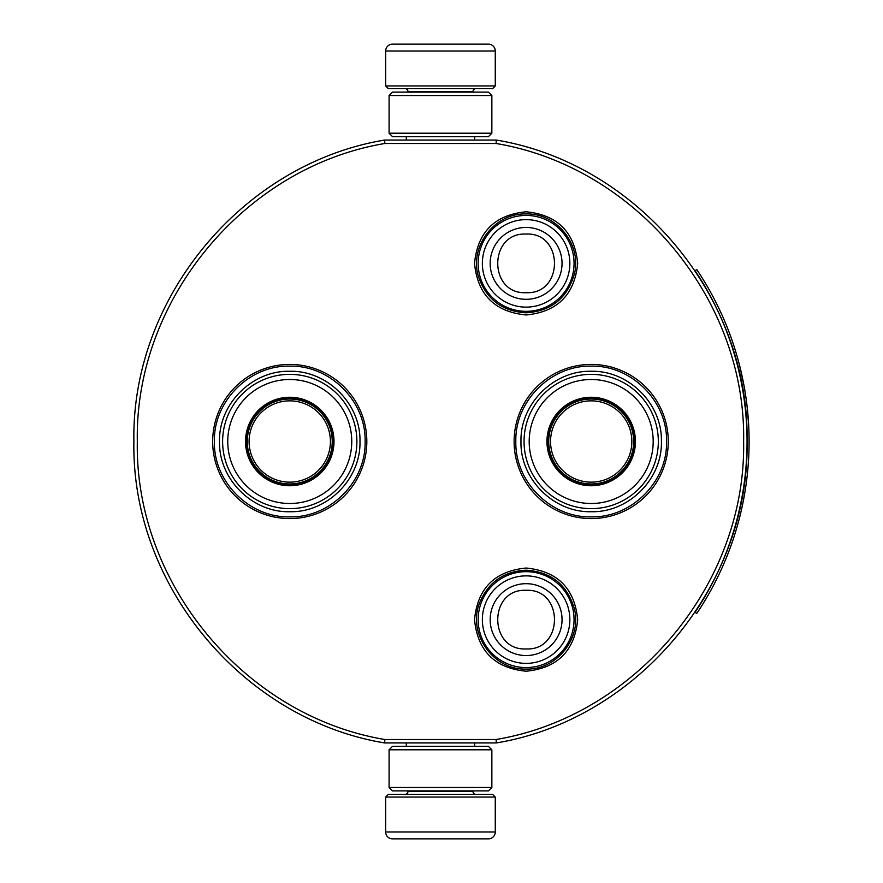 <?xml version="1.0" encoding="UTF-8"?>
<svg xmlns="http://www.w3.org/2000/svg" width="883" height="883" viewBox="0 0 883 883"><rect width="100%" height="100%" fill="white"/><g stroke="black" fill="none" stroke-linecap="round" stroke-linejoin="round"><path stroke-width="1.32" d="M474.524 619.623C477.582 588.288 494.778 571.091 526.113 568.034C557.438 571.091 574.634 588.288 577.692 619.623C574.634 650.959 557.438 668.155 526.113 671.212C494.778 668.155 477.582 650.959 474.524 619.623M474.524 263.377C477.582 232.041 494.778 214.845 526.113 211.788C557.438 214.845 574.634 232.041 577.692 263.377C574.634 294.712 557.438 311.909 526.113 314.966C494.778 311.909 477.582 294.712 474.524 263.377M405.065 742.934L476.246 742.934M496.367 742.934C638.067 719.446 749.788 585.109 747.051 441.5C749.788 297.891 638.067 163.554 496.367 140.066L384.58 140.066C242.88 163.554 131.159 297.891 133.896 441.5C131.159 585.109 242.88 719.446 384.58 742.934L496.367 742.934L496.047 739.513C636.036 716.157 746.323 583.387 743.618 441.5C746.323 299.613 636.036 166.843 496.047 143.488L384.9 143.488C244.911 166.843 134.624 299.613 137.318 441.5C134.624 583.387 244.911 716.157 384.9 739.513L496.047 739.513M384.58 742.934L384.9 739.513M384.58 140.066L384.9 143.488M496.367 140.066L496.047 143.488M514.116 441.5A77.075 77.075 0 0 0 591.191 518.575A77.075 77.075 0 0 0 668.265 441.5A77.075 77.075 0 0 0 591.191 364.425A77.075 77.075 0 0 0 514.116 441.5M366.82 441.5A77.075 77.075 0 0 1 289.756 518.575A77.075 77.075 0 0 1 212.682 441.5A77.075 77.075 0 0 1 289.756 364.425A77.075 77.075 0 0 1 366.82 441.5M365.109 441.5C366.147 481.765 330.021 517.891 289.756 516.864C249.481 517.891 213.366 481.765 214.392 441.5C213.366 401.235 249.481 365.109 289.756 366.136C330.021 365.109 366.147 401.235 365.109 441.5M666.555 441.5C667.581 481.765 631.455 517.891 591.191 516.864C550.926 517.891 514.8 481.765 515.827 441.5C514.8 401.235 550.926 365.109 591.191 366.136C631.455 365.109 667.581 401.235 666.555 441.5M526.113 311.335A47.958 47.958 0 0 1 478.156 263.377A47.958 47.958 0 0 1 526.113 215.419A47.958 47.958 0 0 1 574.06 263.377A47.958 47.958 0 0 1 526.113 311.335M526.113 307.129A43.753 43.753 0 0 1 482.361 263.377A43.753 43.753 0 0 1 526.113 219.624A43.753 43.753 0 0 1 569.855 263.377A43.753 43.753 0 0 1 526.113 307.129M526.113 667.581A47.958 47.958 0 0 1 478.156 619.623A47.958 47.958 0 0 1 526.113 571.665A47.958 47.958 0 0 1 574.06 619.623A47.958 47.958 0 0 1 526.113 667.581M526.113 663.376A43.753 43.753 0 0 1 482.361 619.623A43.753 43.753 0 0 1 526.113 575.871A43.753 43.753 0 0 1 569.855 619.623A43.753 43.753 0 0 1 526.113 663.376M385.661 797.062L495.275 797.062L492.537 794.325L388.41 794.325L385.661 797.062L385.661 831.996A6.854 6.854 42.8 0 0 392.516 838.85L411.301 838.85M474.657 742.934L474.657 746.367M406.29 742.934L406.29 746.367M407.935 790.892L407.935 791.576L473.012 791.576L473.012 790.892M475.749 794.325A2.737 2.737 -42.1 0 1 473.012 791.576M405.187 794.325A2.737 2.737 42.1 0 0 407.935 791.576M495.275 797.062L495.275 831.996L385.661 831.996M469.635 838.85L488.431 838.85A6.854 6.854 -42.8 0 0 495.275 831.996M413.84 838.85L416.489 838.85M464.447 838.85L467.107 838.85M488.431 838.85L392.516 838.85M495.275 85.938L385.661 85.938L388.41 88.675L492.537 88.675L495.275 85.938L495.275 51.004A6.854 6.854 -137.2 0 0 488.431 44.15L413.84 44.15M406.29 140.066L406.29 136.633M474.657 140.066L474.657 136.633M473.012 92.108L473.012 91.424L407.935 91.424L407.935 92.108M405.187 88.675A2.737 2.737 137.9 0 1 407.935 91.424M475.749 88.675A2.737 2.737 -137.9 0 0 473.012 91.424M385.661 85.938L385.661 51.004L495.275 51.004M411.301 44.15L392.516 44.15A6.854 6.854 137.2 0 0 385.661 51.004M392.516 44.15L488.431 44.15M491.853 133.212L488.431 136.633L392.516 136.633L389.094 133.212L491.853 133.212L491.853 95.53L389.094 95.53L392.516 92.108L488.431 92.108L491.853 95.53M389.094 95.53L389.094 133.212M389.094 749.788L392.516 746.367L488.431 746.367L491.853 749.788L389.094 749.788L389.094 787.47L491.853 787.47L488.431 790.892L392.516 790.892L389.094 787.47M491.853 787.47L491.853 749.788M289.756 484.999A43.499 43.499 0 0 1 246.247 441.5A43.499 43.499 0 0 1 289.756 398.001A43.499 43.499 0 0 1 333.255 441.5A43.499 43.499 0 0 1 289.756 484.999M289.756 485.738A44.238 44.238 0 0 0 333.995 441.5A44.238 44.238 0 0 0 289.756 397.262A44.238 44.238 0 0 0 245.518 441.5A44.238 44.238 0 0 0 289.756 485.738M289.756 379.502A61.998 61.998 0 0 0 227.759 441.5A61.998 61.998 0 0 0 289.756 503.498A61.998 61.998 0 0 0 351.754 441.5A61.998 61.998 0 0 0 289.756 379.502M289.756 508.641A67.141 67.141 0 0 0 356.887 441.5A67.141 67.141 0 0 0 289.756 374.359A67.141 67.141 0 0 0 222.615 441.5A67.141 67.141 0 0 0 289.756 508.641M219.536 441.5C218.565 403.973 252.229 370.319 289.756 371.279C327.273 370.319 360.937 403.973 359.977 441.5C360.937 479.028 327.273 512.681 289.756 511.721C252.229 512.681 218.565 479.028 219.536 441.5M249.094 441.5A40.651 40.651 0 0 1 289.756 400.849A40.651 40.651 0 0 1 330.408 441.5A40.651 40.651 0 0 1 289.756 482.151A40.651 40.651 0 0 1 249.094 441.5M247.273 441.5A42.472 42.472 0 0 1 289.756 399.028A42.472 42.472 0 0 1 332.229 441.5A42.472 42.472 0 0 1 289.756 483.972A42.472 42.472 0 0 1 247.273 441.5M591.191 484.999A43.499 43.499 0 0 1 547.692 441.5A43.499 43.499 0 0 1 591.191 398.001A43.499 43.499 0 0 1 634.689 441.5A43.499 43.499 0 0 1 591.191 484.999M591.191 485.738A44.238 44.238 0 0 0 635.429 441.5A44.238 44.238 0 0 0 591.191 397.262A44.238 44.238 0 0 0 546.952 441.5A44.238 44.238 0 0 0 591.191 485.738M591.191 379.502A61.998 61.998 0 0 0 529.193 441.5A61.998 61.998 0 0 0 591.191 503.498A61.998 61.998 0 0 0 653.188 441.5A61.998 61.998 0 0 0 591.191 379.502M591.191 508.641A67.141 67.141 0 0 0 658.332 441.5A67.141 67.141 0 0 0 591.191 374.359A67.141 67.141 0 0 0 524.049 441.5A67.141 67.141 0 0 0 591.191 508.641M520.97 441.5C520.01 403.973 553.663 370.319 591.191 371.279C628.718 370.319 662.371 403.973 661.411 441.5C662.371 479.028 628.718 512.681 591.191 511.721C553.663 512.681 520.01 479.028 520.97 441.5M550.539 441.5A40.651 40.651 0 0 1 591.191 400.849A40.651 40.651 0 0 1 631.842 441.5A40.651 40.651 0 0 1 591.191 482.151A40.651 40.651 0 0 1 550.539 441.5M548.718 441.5A42.472 42.472 0 0 1 591.191 399.028A42.472 42.472 0 0 1 633.663 441.5A42.472 42.472 0 0 1 591.191 483.972A42.472 42.472 0 0 1 548.718 441.5M695.064 270.695A306.578 306.578 0 0 1 695.064 612.305L696.764 613.442A308.631 308.631 0 0 0 696.764 269.558L695.064 270.695M732.658 540.915L733.42 538.63M728.045 553.542L729.137 550.694M730.175 547.924L731.102 545.374M731.93 543.012L732.426 541.566M740.627 513.321L740.837 512.46M740.98 511.82L740.616 513.376M743.033 502.394L743.607 499.491M744.424 495.054L744.711 493.387M742.868 503.2L744.799 492.869M744.601 494.027L744.965 491.897M743.166 501.721L743.022 502.449M739.115 519.381L738.707 520.915M745.263 490.032L745.881 485.981M746.113 484.337L746.389 482.339M746.334 482.736L746.742 479.601M745.594 487.924L745.782 486.665M743.939 497.725L743.707 498.994A308.631 308.631 0 0 0 743.972 497.571L744.733 493.244M742.78 503.652L742.195 506.456M741.875 507.902L741.565 509.303M740.307 514.668L739.733 516.963M747.073 406.114L748.663 425.098M748.74 426.621L748.939 431.279M748.983 432.968L748.927 430.992M748.972 432.46L748.994 433.233M748.674 425.319L748.618 424.16M748.541 422.891L748.387 420.463M748.033 415.783L747.978 415.109M748.188 417.78L748.376 420.374M748.696 457.438L748.784 455.429A308.631 308.631 0 0 0 748.828 454.447L748.894 452.858M748.972 450.551L748.983 450.242A308.631 308.631 0 0 0 749.082 444.778L749.082 444.778M747.791 469.922L748.056 466.864M748.497 460.926L748.696 457.416M747.78 470.032L747.57 472.284M747.658 471.312L747.724 470.705M748.342 463.233L748.166 465.54M748.861 453.752L748.972 450.518M746.665 402.791L746.875 404.502L746.665 402.791M739.49 365.054L743.961 385.407M744.237 386.931L744.987 391.235M746.477 401.357L745.947 397.482M744.248 386.964L744.049 385.86M741.102 371.699L740.208 367.957M740.142 367.659L739.524 365.187M728.232 329.922L726.577 325.739M730.373 335.617L731.985 340.143A308.631 308.631 0 0 1 732.437 341.456L731.51 338.785A308.631 308.631 0 0 0 730.373 335.617L728.685 331.114M738.994 363.134A308.631 308.631 0 0 0 738.497 361.279M727.989 329.315L727.46 327.968M735.506 350.882L732.691 342.185M736.543 354.337L736.124 352.957M742.813 379.524L742.426 377.648M747.04 405.871L746.599 402.295M747.515 410.176L747.283 408.023M748.199 417.836L748.044 415.926M749.093 444.502L749.104 440.904M733.905 537.162L734.347 535.793M730.12 548.067L730.782 546.257M728.343 552.791L730.285 547.615M732.305 541.952L733.298 538.983M731.588 543.994L732.217 542.173M744.358 495.44L744.524 494.491M745.384 489.281L745.495 488.564M744.314 495.683L744.557 494.259M726.93 556.367L727.371 555.252M723.21 565.241L726.212 558.155M743.475 500.197L741.775 508.354M741.775 508.376L742.791 503.575M745.462 394.204L744.998 391.324M726.025 324.403L725.572 323.288M748.939 431.522L748.861 429.359M742.57 504.646L742.813 503.476M526.113 227.45A35.927 35.927 90 0 0 490.175 263.377A35.927 35.927 90 0 0 526.113 299.315A35.927 35.927 -90 0 0 562.041 263.377A35.927 35.927 -90 0 0 526.113 227.45M526.113 234.061C488.299 232.229 488.299 294.525 526.113 292.692C563.917 294.525 563.917 232.229 526.113 234.061M526.113 583.685A35.927 35.927 90 0 0 490.175 619.623A35.927 35.927 90 0 0 526.113 655.55A35.927 35.927 -90 0 0 562.041 619.623A35.927 35.927 -90 0 0 526.113 583.685M526.113 590.308C488.299 588.475 488.299 650.771 526.113 648.939C563.917 650.771 563.917 588.475 526.113 590.308M526.113 213.951C494.414 212.781 468.674 247.041 478.641 277.163C486.577 299.547 502.394 311.434 526.113 312.803C551.191 311.158 567.261 298.277 574.347 274.16C582.029 244.635 556.599 212.902 526.113 213.951M526.113 570.197C503.74 571.323 488.244 582.228 479.601 602.879C467.228 633.431 493.178 670.352 526.113 669.049C556.908 670.131 582.416 637.78 574.171 608.078C566.864 584.403 550.837 571.776 526.113 570.197"/></g></svg>
